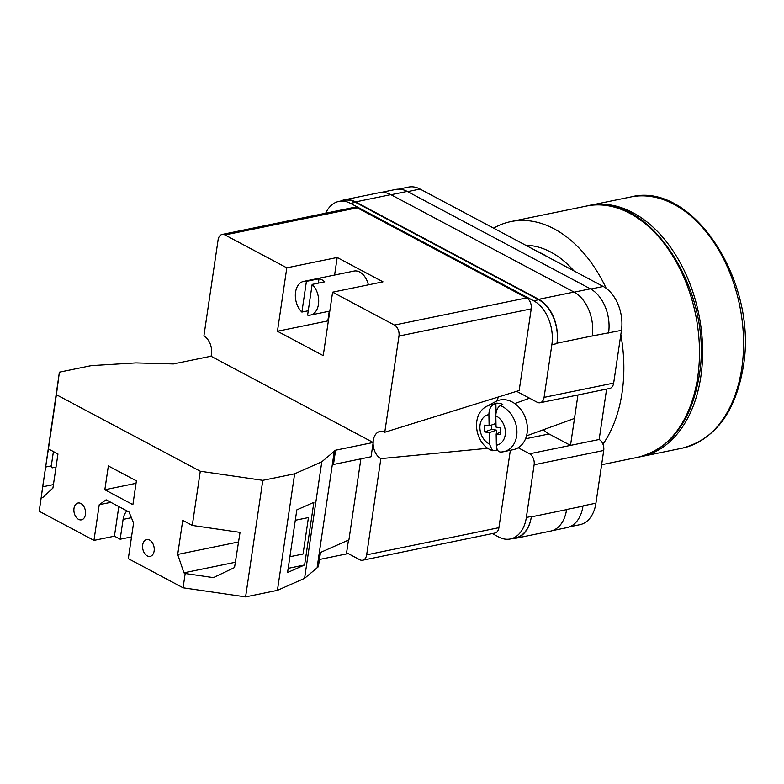 <?xml version="1.0" encoding="UTF-8"?>
<svg xmlns="http://www.w3.org/2000/svg" width="784" height="784" viewBox="0 0 784 784"><rect width="100%" height="100%" fill="white"/><g stroke="black" fill="none" stroke-linecap="round" stroke-linejoin="round"><path stroke-width="1.18" d="M518.175 447.733L529.572 453.789A8.595 5.694 -101.6 0 1 534.129 464.765L526.348 517.489A34.359 22.795 -101.6 0 1 510.364 538.971A34.359 22.795 -101.6 0 1 498.771 537.02L492.323 533.59M325.693 213.189A34.359 22.795 -101.6 0 1 338.894 201.4A34.359 22.795 -101.6 0 1 350.487 203.35L533.649 300.772A34.359 22.795 -101.6 0 1 551.867 344.656L544.076 397.38A8.595 5.694 -101.6 0 1 540.088 402.751A8.595 5.694 -101.6 0 1 537.187 402.261L516.627 391.324M577.955 394.969L570.507 445.39L599.162 439.501L606.61 389.089M582.973 506.15A34.359 22.795 78.4 0 0 583.022 505.847L595.928 503.191A34.359 22.795 78.4 0 1 579.944 524.672L569.801 526.76M398.537 189.16L408.484 187.111A34.359 22.795 78.4 0 1 420.077 189.062L603.239 286.474A34.359 22.795 78.4 0 1 621.457 330.368L613.666 383.092A8.595 5.694 78.4 0 1 609.668 388.462L540.088 402.751M599.162 439.501A8.595 5.694 78.4 0 1 603.719 450.477L595.928 503.191M350.487 203.35L355.524 202.321L538.686 299.733A34.359 22.795 -101.6 0 1 556.905 343.627L556.963 343.196A34.359 22.795 -101.6 0 0 538.755 299.312L574.015 292.069L390.853 194.648A34.359 22.795 -101.6 0 0 379.26 192.697L343.99 199.94A34.359 22.795 -101.6 0 0 340.658 201.037M343.99 199.94A34.359 22.795 -101.6 0 1 355.593 201.89L538.755 299.312M355.524 202.321A34.359 22.795 -101.6 0 0 343.931 200.371L338.894 201.4M511.844 538.667A34.359 22.795 -101.6 0 0 515.333 538.363A34.359 22.795 -101.6 0 0 531.317 516.881L566.587 509.639A34.359 22.795 -101.6 0 0 566.607 509.512L566.587 509.639A34.359 22.795 -101.6 0 1 550.603 531.121L515.333 538.363M510.364 538.971L515.402 537.932A34.359 22.795 -101.6 0 0 531.385 516.45L531.317 516.881M583.022 505.847L582.982 506.15A34.359 22.795 -101.6 0 1 566.999 527.632L552.446 530.621M592.214 336.081A34.359 22.795 -101.6 0 0 592.234 335.954L621.457 330.368M391.02 194.736L407.21 191.414L590.372 288.826A34.359 22.795 -101.6 0 1 608.59 332.72A34.359 22.795 78.4 0 1 608.541 333.014M407.21 191.414A34.359 22.795 -101.6 0 0 395.616 189.463L381.151 192.433M556.963 343.196L592.234 335.954A34.359 22.795 -101.6 0 0 574.015 292.069M543.518 429.691A27.92 18.512 -101.6 0 0 549.045 433.973L570.507 445.39L529.572 453.789M495.968 423.429L489.118 425.918L488.902 414.589C489.03 409.718 490.529 406.328 493.401 404.417A24.392 18.934 -110 0 0 487.08 406.132L495.851 401.477A25.774 20.002 70 0 1 506.17 399.899A25.774 20.002 70 0 1 527.073 424.487A25.774 20.002 70 0 1 513.363 449.634L503.651 451.702A24.392 18.934 -110 0 0 516.852 430.014A24.392 18.934 -110 0 0 500.319 405.593C497.448 407.513 495.949 410.894 495.821 415.765L496.037 427.104L500.623 427.878L500.751 434.679L496.154 433.895L496.36 445.234C496.664 449.947 498.261 452.201 501.162 452.025A24.392 18.934 -110 0 0 503.651 451.702L500.653 452.094M500.319 405.593L502.789 404.338A24.755 19.218 -110 0 0 499.32 403.378A24.755 19.218 -110 0 0 495.87 403.152L493.401 404.417M497.967 450.722A24.755 19.218 -110 0 1 496.733 450.3L492.558 450.712L489.441 444.048L489.236 432.719L484.649 431.935L484.522 425.144L489.118 425.918M496.047 412.884L495.87 403.152M496.429 433.797L496.36 430.122L491.774 429.348L484.649 431.935M491.774 429.348L491.695 424.987M496.36 430.122L489.236 432.719M496.733 450.3L496.693 447.909M500.702 432.239L496.154 433.895M149.577 540.039A8.595 5.694 78.4 0 1 154.242 548.947A8.595 5.694 78.4 0 1 150.136 556.375A8.595 5.694 78.4 0 1 147.235 555.895A8.595 5.694 78.4 0 1 142.57 546.987A8.595 5.694 78.4 0 1 146.677 539.549A8.595 5.694 78.4 0 1 149.577 540.039M80.889 503.504A8.595 5.694 78.4 0 1 85.554 512.413A8.595 5.694 78.4 0 1 81.448 519.851A8.595 5.694 78.4 0 1 78.547 519.361A8.595 5.694 78.4 0 1 73.882 510.453A8.595 5.694 78.4 0 1 77.998 503.024A8.595 5.694 78.4 0 1 80.889 503.504M131.389 517.705L123.088 519.41A17.179 11.397 78.4 0 1 126.979 510.913M136.396 480.866L132.888 504.651L104.84 489.735L108.349 465.951L136.396 480.866M110.838 502.328L99.235 504.71L106.134 499.829L129.027 512.001L133.574 522.977L128.311 558.649L183.074 587.784L185.181 573.506L183.907 572.83L177.703 554.445L182.741 520.36L192.286 525.437L200.283 471.243L262.797 480.347L245.588 596.889L277.428 590.342L304.594 578.327L318.373 566.744L320.48 552.475L348.919 539.882L360.885 458.846M262.797 480.347L294.637 473.81L321.803 461.786L335.581 450.202L373.174 442.49L210.984 356.22L173.391 363.943L135.887 362.904L91.238 365.628L59.388 372.165L56.409 394.715L200.283 471.243M56.409 394.715L48.402 448.909L57.957 453.985L52.92 488.079L42.591 497.673L41.307 496.987L39.2 511.256L93.962 540.382L99.235 504.71M185.181 573.506L213.395 577.622L234.524 567.538L240.041 532.395L192.286 525.437M183.074 587.784L245.588 596.889M289.904 556.728L303.055 554.023L308.435 517.577L295.284 520.272M288.189 568.351L304.613 564.97L287.571 572.516L296.822 509.894L313.865 502.338L304.613 564.97M53.43 484.6L42.65 486.815L41.307 496.987M42.65 486.815L48.402 448.909M59.388 372.165L39.2 511.256M118.805 506.572L114.435 536.187L93.962 540.382M319.441 559.492L346.42 553.945L348.468 540.088M131.526 536.893L120.158 539.225L114.435 536.187M373.174 442.49L371.067 456.758L333.474 464.481L335.581 450.202M334.366 450.741L317.157 567.283M294.637 473.81L277.428 590.342M321.803 461.786L304.594 578.327M56.027 467.068L52.136 467.872L51.303 465.892L45.452 467.088M53.41 451.574L51.303 465.892M123.088 519.41L120.158 539.225M136.034 483.326L104.84 489.735M235.347 562.265L183.907 572.83M238.542 541.95L177.703 554.445M493.616 228.173A128.213 85.035 78.4 0 1 510.864 221.588A128.213 85.035 78.4 0 1 606.208 288.355M620.83 334.592A128.213 85.035 78.4 0 1 622.084 392.617A128.213 85.035 78.4 0 1 602.965 444.205M525.77 245.274A103.086 68.375 78.4 0 1 573.868 270.852M537.216 251.36A103.086 68.375 78.4 0 1 547.242 256.691M588.098 205.751A128.213 85.035 78.4 0 1 589.646 205.408A128.213 85.035 78.4 0 1 700.867 376.438A128.213 85.035 78.4 0 1 641.234 456.592A128.213 85.035 78.4 0 1 639.666 456.886M312.14 284.416L307.612 315.119A17.179 11.397 78.4 0 0 310.474 315.07A17.179 11.397 78.4 0 0 318.667 302.31A17.179 11.397 78.4 0 0 312.14 284.416L324.733 281.828A17.179 11.397 -101.6 0 0 321.95 279.8A17.179 11.397 -101.6 0 0 319.01 278.781L318.373 283.132M368.382 284.837A17.179 11.397 -101.6 0 0 359.738 272.038A17.179 11.397 -101.6 0 0 353.937 271.068L303.555 281.417A17.179 11.397 78.4 0 1 306.417 281.368L319.01 278.781M308.249 310.768L301.889 312.071A17.179 11.397 78.4 0 1 295.362 294.176A17.179 11.397 78.4 0 1 303.555 281.417M224.988 234.955A8.595 5.694 -101.6 0 0 222.097 234.465L354.339 207.309A8.595 5.694 78.4 0 1 357.239 207.799L224.988 234.955L286.807 267.834L337.189 257.485L382.984 281.838L332.602 292.187L394.421 325.066L526.672 297.91A8.595 5.694 78.4 0 1 531.219 308.876L519.165 390.54L384.768 432.258L398.978 336.042A8.595 5.694 -101.6 0 0 394.421 325.066M357.239 207.799L526.672 297.91M286.807 267.834L277.448 331.26L323.233 355.613L332.602 292.187M222.097 234.465A8.595 5.694 -101.6 0 0 218.099 239.835L203.889 336.062A14.279 9.477 78.4 0 1 211.053 356.259M510.345 450.281L498.908 527.691A8.595 5.694 78.4 0 1 494.91 533.061L362.669 560.217A8.595 5.694 -101.6 0 1 359.768 559.737L346.606 552.73M362.669 560.217A8.595 5.694 -101.6 0 0 366.657 554.847L498.908 527.691M487.962 448.262L380.867 458.63L366.657 554.847M380.867 458.63A14.279 9.477 78.4 0 1 373.106 442.989M373.115 442.45A14.279 9.477 78.4 0 1 379.231 431.641A14.279 9.477 78.4 0 1 384.768 432.258M496.674 401.075A30.066 19.943 78.4 0 1 498.634 396.91M277.448 331.26L327.82 320.911L329.26 311.219M334.601 275.037L337.189 257.485M327.82 320.911L328.32 321.175M301.889 312.071L306.417 281.368M534.129 464.765L603.719 450.477M526.348 517.489L531.385 516.45M566.607 509.512L582.982 506.15M544.076 397.38L613.666 383.092M551.867 344.656L556.905 343.627M590.764 289.041L603.239 286.474M407.602 191.619L420.077 189.062M574.182 292.158L590.372 288.826M355.593 201.89L390.853 194.648M533.649 300.772L538.686 299.733M549.045 433.973L525.535 438.795M489.441 444.048A15.837 12.289 70 0 1 479.886 427.741A15.837 12.289 70 0 1 488.902 414.589M495.821 415.765A15.837 12.289 70 0 1 505.386 432.082A15.837 12.289 70 0 1 496.36 445.234M697.721 377.084A128.213 85.035 -101.6 0 0 586.501 206.055C648.633 189.591 714.43 291.805 699.112 376.193C691.351 421.429 671.006 448.438 638.078 457.239A128.213 85.035 -101.6 0 0 697.721 377.084M741.801 368.029A128.213 85.035 -101.6 0 0 630.581 197.009C692.713 180.536 758.51 282.75 743.193 367.137C735.431 412.374 715.086 439.393 682.168 448.183A128.213 85.035 -101.6 0 0 741.801 368.029M531.219 308.876L398.978 336.042M574.496 418.431L526.515 435.875M487.08 406.132C470.214 414.275 474.712 444.636 492.558 450.722M529.553 398.203L514.774 403.574M586.501 206.055L510.864 221.588M638.078 457.239L601.612 464.726M589.646 205.408L630.581 197.009M641.234 456.592L682.168 448.183M310.474 315.07L329.809 311.101"/></g></svg>
